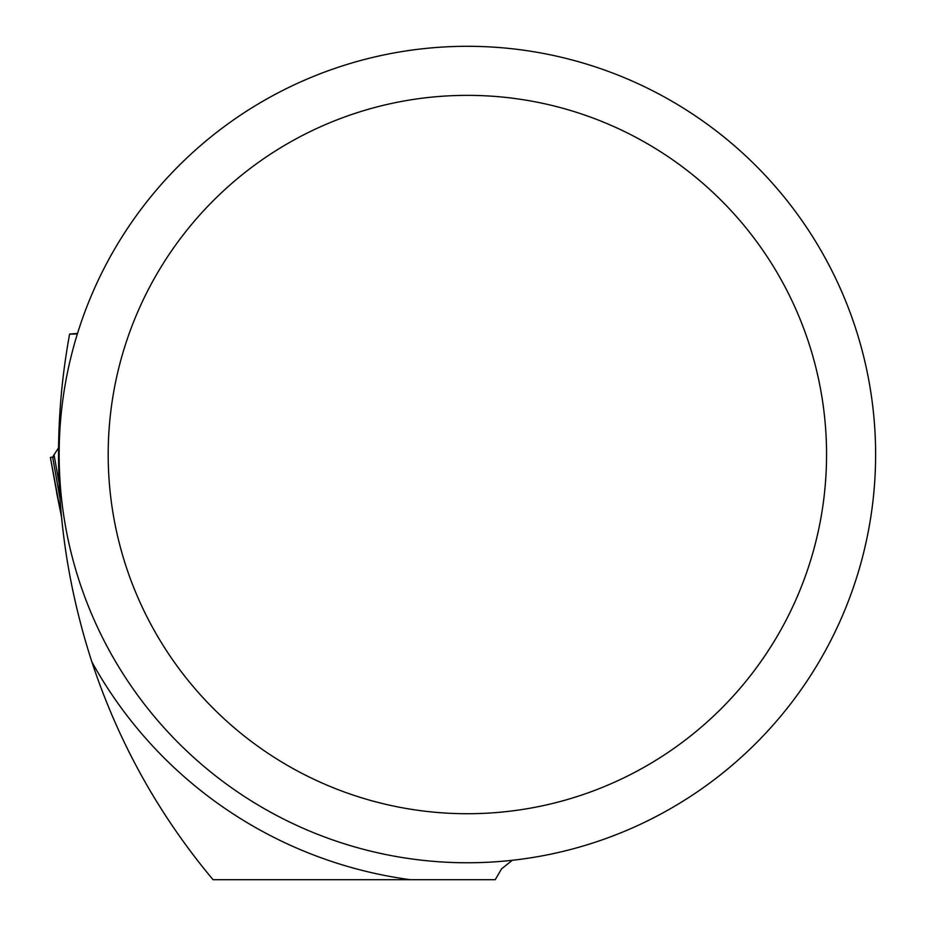 <?xml version="1.0" encoding="UTF-8"?>
<svg xmlns="http://www.w3.org/2000/svg" width="926" height="926" viewBox="0 0 926 926"><rect width="100%" height="100%" fill="white"/><g stroke="black" fill="none" stroke-linecap="round" stroke-linejoin="round"><path stroke-width="1.39" d="M410.149 879.7L213.061 879.7C158.89 815.007 118.493 742.409 91.871 661.905C56.845 553.424 49.425 444.144 69.612 334.078L77.518 333.429M91.871 661.905A428.97 428.97 0 0 0 410.415 879.7L495.236 879.7L501.533 868.889L512.298 860.289M69.589 334.17L77.367 333.95M875.614 454.539A408.239 408.239 0 0 0 263.262 100.992A408.239 408.239 0 0 0 263.262 808.074A408.239 408.239 0 0 0 875.614 454.539M459.99 46.369L462.861 46.323M466.982 46.3L474.772 46.369M826.559 454.539A359.172 359.172 0 0 0 287.789 143.484A359.172 359.172 0 0 0 287.789 765.594A359.172 359.172 0 0 0 826.559 454.539M54.426 456.993L50.386 457.444L61.486 516.731M50.386 457.444L57.655 497.748A13.08 9.283 -12.2 0 0 57.759 498.362M50.513 457.456L52.632 457.05L50.513 457.456M60.04 498.755L52.632 457.05L58.581 447.756M53.997 454.608L59.218 483.939M61.51 516.905L56.66 492.829"/></g></svg>

